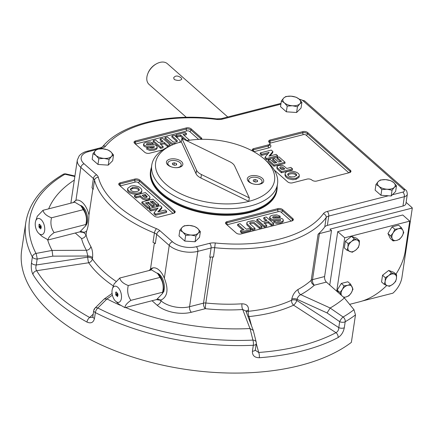 <?xml version="1.0" encoding="UTF-8"?>
<svg xmlns="http://www.w3.org/2000/svg" width="434" height="434" viewBox="0 0 434 434"><rect width="100%" height="100%" fill="white"/><g stroke="black" fill="none" stroke-linecap="round" stroke-linejoin="round"><path stroke-width="0.65" d="M343.744 297.388L345.952 296.986A6.911 4.584 -48.6 0 1 343.213 296.921M341.558 295.462A6.911 4.584 -48.6 0 1 341.493 295.326L339.947 292.527L337.191 290.096L341.33 283.435L347.856 281.764L350.612 284.194L353.005 289.185L351.285 292.82L348.871 295.847L345.952 296.986A6.911 4.584 -48.6 0 0 351.285 292.82A6.911 4.584 -48.6 0 0 352.158 286.993A6.911 4.584 -48.6 0 0 347.694 285.333L350.612 284.194M339.947 292.527L342.361 289.5L344.086 285.865L341.33 283.435M344.086 285.865L347.694 285.333A6.911 4.584 131.4 0 0 342.361 289.5A6.911 4.584 -48.6 0 0 341.493 295.326M401.369 227.606L398.45 228.745A6.911 4.584 -48.6 0 1 402.909 230.405L403.761 232.597L402.041 236.232L399.627 239.259L396.709 240.403L393.096 240.93L390.34 238.499L387.947 233.508L392.081 226.846L398.613 225.175L401.369 227.606L402.909 230.405A6.911 4.584 -48.6 0 1 402.041 236.232A6.911 4.584 131.4 0 1 396.709 240.403A6.911 4.584 -48.6 0 1 392.244 238.738L390.703 235.939L387.947 233.508M80.523 205.38A11.056 5.919 75.6 0 1 86.995 214.51A11.056 5.919 75.6 0 1 85.726 225.642M163.58 291.599A11.056 5.919 75.6 0 1 162.479 293.373M157.276 273.105A11.056 5.919 75.6 0 1 164.226 289.19L163.878 291.523L163.01 291.746M354.258 238.798L357.182 240.062A6.911 4.584 -48.6 0 0 351.524 241.51L348.101 243.61L347.943 247.282A6.911 4.584 -48.6 0 1 351.524 241.51L354.258 238.798L351.502 236.367L356.656 238.282L359.406 240.713L359.254 244.385L358.403 247.445L355.668 250.158L352.245 252.257L347.097 250.342L344.341 247.906L345.345 241.179L351.502 236.367M347.097 250.342L347.943 247.282A6.911 4.584 -48.6 0 0 350.016 251.606A6.911 4.584 -48.6 0 0 355.668 250.158A6.911 4.584 -48.6 0 0 359.254 244.385A6.911 4.584 131.4 0 0 357.182 240.062L359.406 240.713M384.302 284.406L385.148 281.351A6.911 4.584 -48.6 0 1 388.728 275.579A6.911 4.584 -48.6 0 1 394.387 274.131A6.911 4.584 -48.6 0 1 396.459 278.454A6.911 4.584 -48.6 0 1 392.879 284.227A6.911 4.584 -48.6 0 1 387.22 285.67L384.302 284.406L381.546 281.975L382.549 275.248L388.707 270.436L393.86 272.351L396.616 274.782L396.459 278.454L395.607 281.514L392.879 284.227L389.45 286.326L387.22 285.67A6.911 4.584 131.4 0 1 385.148 281.351L385.305 277.679L382.549 275.248M395.933 274.185A48.375 32.1 131.4 0 0 405.285 250.868L409.729 221.145L344.704 237.794L336.724 291.198M349.614 304.353L359.612 301.793A48.375 32.1 131.4 0 0 386.732 285.48M338.449 292.722L337.191 290.096M409.729 221.145L402.752 214.987L337.728 231.637L344.704 237.794M337.728 231.637L329.748 285.04M257.536 181.58L257.351 180.305L255.208 179.53L253.25 180.029L253.434 181.303L255.577 182.079L257.536 181.58M257.145 181.678L257.351 180.305M254.867 181.824L255.208 179.53M253.141 183.913A6.76 3.532 -171.5 0 1 248.709 179.806A6.76 3.532 -171.5 0 1 253.662 177.18A6.76 3.532 -171.5 0 1 260.926 179.388A6.76 3.532 -171.5 0 1 262.076 181.803A6.76 3.532 -171.5 0 1 256.64 184.439M248.709 179.806L248.639 180.284A6.76 3.532 8.5 0 0 249.262 182.15M260.861 183.886A6.76 3.532 8.5 0 0 262.006 182.28L262.076 181.803M248.731 181.727A8.295 4.335 -171.5 0 1 248.644 181.645A8.295 4.335 -171.5 0 1 250.434 176.003A8.295 4.335 -171.5 0 1 261.539 177.663A8.295 4.335 -171.5 0 1 261.604 183.582A8.295 4.335 -171.5 0 1 248.731 181.727M167.86 164.985A8.295 4.335 -171.5 0 1 167.768 164.904A8.295 4.335 -171.5 0 1 169.564 159.262A8.295 4.335 -171.5 0 1 180.669 160.922A8.295 4.335 -171.5 0 1 180.734 166.84A8.295 4.335 -171.5 0 1 167.86 164.985M179.991 167.144A6.76 3.532 8.5 0 0 181.135 165.538L181.206 165.061A6.76 3.532 -171.5 0 1 175.765 167.692M172.271 167.171A6.76 3.532 -171.5 0 1 167.839 163.065L167.768 163.542A6.76 3.532 8.5 0 0 168.392 165.408M229.776 161.719L181.879 138.359L196.553 170.22A12.711 6.64 8.5 0 0 201.43 174.528L249.328 197.882L234.653 166.021A12.711 6.64 8.5 0 0 229.776 161.719M249.328 197.882L248.807 201.376A60.125 31.416 -171.5 0 1 170.128 187.575A60.125 31.416 -171.5 0 1 170.936 145.558A60.125 31.416 -171.5 0 1 181.352 141.858L196.032 173.719A12.711 6.64 8.5 0 0 200.909 178.021L248.807 201.376A60.125 31.416 -171.5 0 0 264.914 159.603L267.344 161.822A63.576 33.217 -171.5 0 1 277.527 183.929A63.576 33.217 -171.5 0 1 250.309 206.004A63.576 33.217 -171.5 0 1 183.094 200.117A63.576 33.217 -171.5 0 1 151.764 165.132A63.576 33.217 -171.5 0 1 167.963 146.974L170.936 145.558M181.879 138.359L181.352 141.858M186.68 140.703A60.125 31.416 -171.5 0 1 264.914 159.603M277.527 183.929L276.74 189.175A63.576 33.217 -171.5 0 1 249.528 211.244A63.576 33.217 -171.5 0 1 182.313 205.363A63.576 33.217 -171.5 0 1 150.983 170.378L151.764 165.132M116.41 295.825L115.791 292.5L116.09 291.908M116.366 294.176L115.927 293.986M116.789 292.527L116.176 292.212M116.296 295.852L115.677 292.527L116.035 291.919L116.806 292.391L116.117 292.218L115.835 292.684L116.388 294.046L115.867 293.992L115.65 294.42L116.296 295.852M117.354 296.362L117.511 293.313M117.446 296.666L116.941 294.344L117.451 293.01M116.99 294.518L117.299 296.389L117.457 293.313L116.99 294.518M130.873 300.355C126.755 303.328 124.786 305.769 124.965 307.673L156.696 299.547L162.408 293.59L162.804 292.424A12.44 6.662 -104.4 0 0 158.03 273.789L151.499 269.899L119.768 278.026C120.446 281.086 123.278 283.586 128.274 285.529C126.967 290.981 127.829 295.923 130.873 300.355L162.604 292.228C163.911 286.776 163.048 281.834 160.005 277.402L157.558 273.355M162.408 293.59L162.604 292.228M124.965 307.673L118.905 304.218L115.612 301.196A8.295 4.438 -104.4 0 0 121.292 298.972A8.295 4.438 -104.4 0 0 118.482 287.992A8.295 4.438 -104.4 0 0 112.428 288.773A8.295 4.438 -104.4 0 0 112.097 290.183A8.295 4.438 -104.4 0 0 115.612 301.196M112.428 288.773L114.061 283.982L119.768 278.026M128.274 285.529L160.005 277.402M209.606 243.328A10.367 5.414 8.5 0 1 215.28 242.986L213.501 257.047A6.911 3.613 8.5 0 0 209.72 257.275L211.108 247.955A3.456 1.85 -104.4 0 0 209.606 243.328L196.331 246.729A17.279 9.027 8.5 0 1 172.499 241.798L159.967 230.736A10.367 5.414 8.5 0 0 156.528 228.691A117.484 61.384 8.5 0 1 98.344 177.354A10.367 5.414 8.5 0 0 96.652 174.864L84.115 163.802A3.456 2.295 131.4 0 0 80.854 167.443L75.95 200.231L73.145 202.58M98.344 177.354A3.456 2.875 -14.8 0 0 94.52 180.164L93.126 189.484A6.911 3.613 8.5 0 0 91.992 187.83L93.386 178.504A3.456 2.295 -48.6 0 1 96.652 174.864M277.169 186.327A63.923 33.402 -171.5 0 1 276.995 189.81A63.923 33.402 -171.5 0 1 208.835 213.392A63.923 33.402 -171.5 0 1 150.555 170.909A63.923 33.402 -171.5 0 1 151.406 167.529M195.072 241.76L199.515 237.311L200.367 231.588L198.251 233.134A8.984 4.693 -171.5 0 1 190.9 235.016L185.671 235.353L184.813 241.076L195.072 241.76L195.929 236.036L190.9 235.016A8.984 4.693 8.5 0 1 182.86 232.109L179.85 230.215L178.992 235.939L184.813 241.076M299.634 99.587A3.456 1.807 8.5 0 1 302.948 100.715L403.745 189.653A3.456 1.807 8.5 0 1 402.855 192.088L392.385 194.768L395.634 191.513L396.492 185.79L394.37 187.336L392.048 190.238L391.191 195.973L388.446 195.777L327.247 211.445A10.367 5.414 8.5 0 0 323.384 213.685A117.484 61.384 8.5 0 1 215.28 242.986M296.606 112.498L301.044 108.05L301.901 102.326L299.78 103.872L297.458 106.775L296.606 112.498L286.342 111.809L280.527 106.677L281.378 100.954L283.7 98.051L285.822 96.505L291.051 96.169L296.08 97.189L299.091 99.082A8.984 4.693 -171.5 0 1 299.78 103.872A8.984 4.693 -171.5 0 1 292.429 105.755L287.2 106.091L286.342 111.809M392.048 190.238L387.019 189.219L381.79 189.555L378.98 186.311L375.969 184.417L375.117 190.141L380.933 195.278L388.446 195.777M108.24 165.137L112.677 160.688L113.534 154.965L111.413 156.511L109.091 159.414L108.24 165.137L97.975 164.448L92.16 159.316L93.012 153.593L95.334 150.69A8.984 4.693 -171.5 0 1 102.684 148.813A8.984 4.693 -171.5 0 1 110.724 151.721A8.984 4.693 -171.5 0 1 111.413 156.511A8.984 4.693 -171.5 0 1 104.062 158.394L98.833 158.73L97.975 164.448M274.239 170.003L287.671 181.857A3.456 1.807 8.5 0 0 292.44 182.844L307.142 179.079A3.456 1.807 8.5 0 1 311.905 180.067A3.456 1.807 8.5 0 0 316.674 181.054L349.468 172.656A3.456 1.807 8.5 0 0 350.943 171.457A3.456 1.807 8.5 0 0 350.357 170.226L307.711 132.598A3.456 1.807 8.5 0 0 302.948 131.611L270.154 140.008A3.456 1.807 8.5 0 0 268.673 141.207A3.456 1.807 8.5 0 0 269.264 142.439A3.456 1.807 8.5 0 1 269.856 143.676A3.456 1.807 8.5 0 1 268.375 144.875L253.673 148.64A3.456 1.807 8.5 0 0 252.192 149.838A3.456 1.807 8.5 0 0 252.783 151.07L253.022 151.282M139.699 180.023L174.587 210.81A3.456 1.807 8.5 0 1 175.179 212.047A3.456 1.807 8.5 0 1 173.698 213.246L159.001 217.011A3.456 1.807 8.5 0 1 154.233 216.023L119.345 185.237A3.456 1.807 8.5 0 1 118.753 184A3.456 1.807 8.5 0 1 120.234 182.801L134.936 179.036A3.456 1.807 8.5 0 1 139.699 180.023L139.526 181.19L174.414 211.976A3.456 1.807 -171.5 0 1 174.907 212.6M162.858 149.822L149.475 153.251A3.456 1.807 8.5 0 1 144.712 152.263L134.632 143.366A3.456 1.807 8.5 0 1 134.041 142.135A3.456 1.807 8.5 0 1 135.522 140.936L186.408 127.905A3.456 1.807 8.5 0 1 191.177 128.893L201.251 137.784A3.456 1.807 8.5 0 1 201.843 139.021A3.456 1.807 8.5 0 1 201.75 139.314M150.555 170.909L150.468 171.495A63.923 33.402 8.5 0 0 208.749 213.973A63.923 33.402 8.5 0 0 276.908 190.39L276.995 189.81M227.009 221.66L277.896 208.635A3.456 1.807 8.5 0 1 282.664 209.622L292.744 218.514A3.456 1.807 8.5 0 1 293.33 219.75A3.456 1.807 8.5 0 1 291.854 220.949L240.962 233.975A3.456 1.807 8.5 0 1 236.199 232.993L226.119 224.096A3.456 1.807 8.5 0 1 225.528 222.864A3.456 1.807 8.5 0 1 227.009 221.66L226.836 222.826L277.722 209.801A3.456 1.807 -171.5 0 1 282.491 210.788L292.565 219.68A3.456 1.807 -171.5 0 1 293.059 220.304M172.499 241.798A3.456 2.295 -48.6 0 0 169.238 245.432L156.701 234.371L155.307 243.696A6.911 3.613 8.5 0 0 153.018 242.335L154.412 233.009A3.456 1.242 -67.9 0 1 156.528 228.691M74.849 176.502L64.921 174.224A4.145 2.11 -77.1 0 1 66.022 173.953A4.145 4.145 0 0 0 62.995 174.419C41.458 187.141 29.062 203.161 25.807 222.479L21.7 249.957A179.676 93.88 8.5 0 0 144.365 360.583A179.676 93.88 8.5 0 0 351.372 342.377L355.479 314.905L353.976 309.702L344.39 297.963A160.325 83.773 -171.5 0 1 330.193 308.004L327.057 312.925L297.035 299.303C297.626 297.116 298.869 295.565 300.762 294.653A4.145 2.908 61.4 0 1 298.093 289.435C294.854 291.55 292.749 294.762 291.778 299.08A4.145 2.165 -171.5 0 1 297.035 299.303L296.861 300.458L338.791 327.616C338.721 330.003 337.793 331.69 335.997 332.677A4.145 2.875 62.3 0 1 338.086 337.56C341.33 335.439 343.402 332.156 344.308 327.708A4.145 2.165 -171.5 0 1 338.791 327.616L339.681 321.67L327.057 312.925M252.425 351.231C252.279 355.495 254.563 357.665 259.277 357.735A4.145 1.4 -94.2 0 0 258.691 352.468L255.398 350.357L255.376 349.62A4.145 2.165 -171.5 0 1 252.425 351.231L253.315 345.28A4.145 2.165 8.5 0 0 256.266 343.674A4.145 4.145 0 0 0 256.19 342.063A4.145 2.864 166.1 0 0 252.913 340.11L250.049 328.538L253.277 330.42L256.19 342.063M86.963 322.066C90.918 323.78 93.418 322.603 94.471 318.529A4.145 2.165 -171.5 0 1 92.865 316.451L92.54 317.308L89.664 317.476A4.145 2.056 119 0 0 86.963 322.066A179.676 93.88 -171.5 0 1 32.93 274.386A4.145 3.244 -31.1 0 1 36.662 270.707C35.707 269.161 35.577 267.257 36.277 264.99A4.145 2.165 -171.5 0 1 31.476 262.944C30.939 267.485 31.422 271.299 32.93 274.386M112.39 295.174L106.997 298.923L97.845 308.004A4.145 2.582 -134.7 0 0 94.938 308.173L94.938 308.173A4.145 2.582 -134.7 0 0 94.406 309.55M106.997 298.923L104.231 298.999L94.938 308.173A4.145 4.145 0 0 0 93.755 310.505A4.145 2.165 8.5 0 0 95.361 312.583A179.676 93.88 8.5 0 0 253.315 345.28A4.145 1.248 87.3 0 0 252.913 340.11A176.399 92.171 8.5 0 1 97.845 308.004A4.145 1.92 -62.8 0 0 95.361 312.583L94.471 318.529M90.852 246.534A4.145 3.266 -29.8 0 1 86.415 250.282L87.869 256A4.145 2.165 -171.5 0 1 92.54 257.834C92.947 253.385 92.388 249.621 90.852 246.534A120.934 63.19 -171.5 0 1 86.03 234.675C85.455 236.839 83.963 238.13 81.559 238.548A125.084 65.355 -171.5 0 0 86.415 250.282L52.058 250.429A160.325 83.773 -171.5 0 1 47.577 239.687M92.871 188.877L88.965 215.025C88.786 222.713 87.988 228.04 86.578 231.007A16.584 8.881 75.6 0 1 84.25 232.347A16.584 8.881 75.6 0 1 83.534 232.472L79.601 231.908M277.597 217.949L275.91 217.347L272.845 217.852M280.158 216.219L278.015 216.929L276.084 216.181L274.038 216.311L272.644 217.016L272.785 217.803L273.485 218.139L280.228 217.993L282.8 219.045L283.353 220.239L283.18 221.405L282.496 222.322L280.467 223.136L276.55 223.434L273.724 222.268L273.897 221.101L276.208 220.45L277.684 221.02L279.42 220.863L280.738 220.212L280.646 219.713L279.843 219.398L274.125 219.68L272.075 219.338L270.415 218.4L269.769 217.19L270.501 216.051L272.764 215.161L276.821 214.879L280.158 216.219L279.984 217.38L278.406 217.906M278.015 216.929L277.863 217.933M283.353 220.239L282.67 221.156L280.641 221.969L276.724 222.268L273.897 221.101M280.071 220.656L276.664 220.705M274.836 220.841L271.901 220.499L270.241 219.566L269.595 218.356L269.78 217.027M259.635 227.215L254.237 222.539L252.772 222.072L250.939 222.224L249.696 222.843L249.734 223.57L255.056 228.387L252.696 228.995L247.038 223.776L246.8 222.767L247.564 221.872L252.355 220.667L254.367 220.884L255.865 221.454L262 226.613L259.635 227.215L259.461 228.382L254.064 223.705L252.599 223.233L249.865 223.722M255.056 228.387L254.883 229.553L252.523 230.161L246.865 224.942L246.778 222.875M262 226.613L261.827 227.779L259.461 228.382M252.696 228.995L252.523 230.161M281.574 171.636L277.239 167.622L277.158 166.336L278.823 165.381L282.539 165.5L283.896 166.108L286.771 168.463L290.889 167.41L292.511 168.837L281.574 171.636L281.4 172.803L277.066 168.788L277.093 167.345M292.511 168.837L292.337 170.003L281.4 172.803M294.415 176.73L296.677 175.2C296.612 174.023 295.532 173.177 293.427 172.645C290.406 172.412 288.491 172.971 287.682 174.316C288.192 176.464 290.433 177.273 294.415 176.73M296.145 178.173L292.977 178.569L288.713 177.642C286.342 176.426 285.16 175.092 285.165 173.638C285.827 169.157 300.176 171.088 299.265 175.906L296.145 178.173L295.972 179.34L292.798 179.736L288.539 178.808C286.169 177.593 284.986 176.253 284.992 174.799L285.165 173.638M296.411 175.759C296.33 174.414 291.984 172.466 287.785 174.929M146.817 197.28L145.037 195.647L143.101 196.146M145.211 194.481L142.113 195.273L144.435 197.134L145.477 197.437L146.513 197.383L147.267 196.776L145.211 194.481L145.037 195.647M150.012 197.47L149.692 199.043L148.027 199.998L146.068 200.199L142.954 199.271L140.079 196.917L135.961 197.975L134.339 196.542L134.513 195.376L145.455 192.577L149.784 196.591L149.866 197.882L148.2 198.832L146.242 199.032L143.128 198.105L140.253 195.75L140.079 196.917M140.253 195.75L136.135 196.808L135.961 197.975M136.135 196.808L134.513 195.376M132.609 187.483L130.352 189.018C130.412 190.19 131.497 191.041 133.601 191.568C136.623 191.801 138.533 191.242 139.341 189.902C138.837 187.748 136.591 186.946 132.609 187.483L132.435 188.649L130.439 189.62M130.884 186.04L134.052 185.643L138.31 186.571C140.681 187.792 141.864 189.126 141.858 190.58C141.196 195.056 126.847 193.13 127.764 188.307L130.884 186.04M141.858 190.58L141.685 191.747C141.023 196.222 126.674 194.291 127.591 189.474L127.764 188.307M154.005 147.527L152.198 147.169L149.253 147.43M148.45 147.473L146.621 147.386L144.05 146.334L143.497 145.14L143.67 143.974L144.354 143.057L146.388 142.243L150.305 141.945L153.126 143.112L152.952 144.278L152.019 144.544M153.126 143.112L150.82 143.762L149.339 143.193L147.603 143.35L146.209 144.164L147.18 144.815L152.904 144.533L154.949 144.88L156.614 145.813L157.244 147.191L156.528 148.162L154.265 149.052L150.207 149.339L146.866 147.999L149.014 147.283L150.94 148.032L152.99 147.907L154.482 146.942L153.538 146.074L146.795 146.225L144.224 145.168L143.67 143.974M146.866 147.999L146.692 149.16L150.034 150.506L154.086 150.218L156.349 149.329L157.07 148.352L157.244 147.191M150.186 144.674L149.166 144.359L146.779 144.723M150.82 143.762L150.69 144.625M189.278 139.932L186.913 140.535L180.69 135.045L177.256 135.923L175.976 134.8L185.209 132.435L186.484 133.563L183.056 134.437L189.278 139.932L189.224 140.291M186.484 133.563L186.311 134.724L184.038 135.31M175.976 134.8L175.803 135.961L177.077 137.09L177.256 135.923M180.69 135.045L180.517 136.211L177.077 137.09M184.287 139.536L180.517 136.211M176.285 143.377L172.661 143.328L171.159 142.759L165.028 137.6L167.388 136.998L172.792 141.674L174.251 142.146L176.085 141.994L177.327 141.376L177.289 140.643L171.967 135.826L174.327 135.218L179.985 140.437L180.224 141.446L179.378 142.395M171.967 135.826L171.793 136.992L176.985 141.658M173.058 144.609L170.985 143.925L168.859 142.303L164.849 138.766L165.028 137.6M163.162 146.616L160.802 147.218L153.305 140.605L155.665 139.998L158.622 142.607L163.2 141.435L160.244 138.826L162.604 138.224L170.106 144.837L167.741 145.444L164.475 142.558L159.896 143.73L163.162 146.616L162.989 147.782L160.629 148.385L153.131 141.772L153.305 140.605M164.475 142.558L164.302 143.725L160.878 144.598M167.741 145.444L167.567 146.611L164.302 143.725M170.106 144.837L169.933 146.003L167.567 146.611M160.244 138.826L160.07 139.992L162.039 141.728M160.802 147.218L160.629 148.385M186.327 117.288L149.068 84.408A13.823 9.174 -48.6 0 1 147.891 73.449A13.823 9.174 -48.6 0 1 156.338 63.879A13.823 9.174 -48.6 0 1 167.356 63.684L227.774 116.996M174.311 79.53C177.815 80.865 180.327 80.708 181.841 79.064L181.097 77.794C177.75 75.418 175.265 75.435 173.638 77.838L174.311 79.53M392.385 194.768L391.191 195.973M381.79 189.555L380.933 195.278M113.534 154.965L110.724 151.721L107.713 149.828L102.684 148.813L97.455 149.144L95.334 150.69A8.984 4.693 -171.5 0 0 96.022 155.486L93.012 153.593M98.833 158.73L96.022 155.486A8.984 4.693 8.5 0 0 104.062 158.394L109.091 159.414M200.367 231.588L197.562 228.344A8.984 4.693 -171.5 0 1 198.251 233.134L195.929 236.036M185.671 235.353L182.86 232.109A8.984 4.693 -171.5 0 1 182.172 227.313A8.984 4.693 -171.5 0 1 189.522 225.436A8.984 4.693 -171.5 0 1 197.562 228.344L194.551 226.45L189.522 225.436L184.287 225.767L182.172 227.313L179.85 230.215M402.855 192.088A3.456 1.85 75.6 0 1 404.358 196.71L402.964 206.036A6.911 3.613 8.5 0 0 405.92 203.638L407.314 194.313C407.081 191.627 406.506 190.179 405.595 189.978L304.804 101.041L299.048 99.044M402.964 206.036L327.355 225.392A6.911 3.613 8.5 0 0 324.778 226.89A120.934 63.19 8.5 0 1 318.089 234.251A4.145 2.165 -171.5 0 1 319.408 233.606L331.495 230.514L329.943 229.147L412.3 208.06A4.145 2.165 8.5 0 0 411.72 207.327L406.11 202.374M412.3 208.06L401.938 277.407A20.496 13.6 -48.6 0 1 392.927 293.167L362.412 300.979M156.359 299.634L160.292 300.203A16.584 8.881 -104.4 0 0 161.003 300.078A16.584 8.881 -104.4 0 0 161.074 300.057C167.643 296.634 168.734 289.353 164.34 278.221A16.584 8.881 -104.4 0 0 152.779 267.941A16.584 8.881 -104.4 0 0 150.452 269.281L149.003 270.539M48.679 208.841A160.325 83.773 -171.5 0 1 74.306 180.121M153.354 267.832A16.584 8.881 -104.4 0 0 150.636 270.122M157.558 298.907A16.584 8.881 -104.4 0 0 161.567 299.894M330.149 308.031L343.12 317.015A4.145 1.204 124.7 0 0 339.681 321.67A4.145 2.165 8.5 0 0 345.193 321.757A179.676 93.88 8.5 0 0 355.479 314.905M319.408 233.606L312.523 279.648A4.145 2.165 8.5 0 0 311.211 280.288A4.145 3.25 -132.1 0 0 314.33 285.192A4.145 2.219 75.6 0 1 312.523 279.648L324.61 276.55A4.145 2.219 -104.4 0 0 326.417 282.1L344.39 297.963M396.492 185.79L393.681 182.546L390.671 180.653L385.642 179.638A8.984 4.693 -171.5 0 1 393.681 182.546A8.984 4.693 -171.5 0 1 394.37 187.336A8.984 4.693 -171.5 0 1 387.019 189.219A8.984 4.693 8.5 0 1 378.98 186.311A8.984 4.693 -171.5 0 1 378.291 181.515L380.412 179.969L385.642 179.638A8.984 4.693 -171.5 0 0 378.291 181.515L375.969 184.417M301.901 102.326L299.091 99.082A8.984 4.693 -171.5 0 0 291.051 96.169A8.984 4.693 -171.5 0 0 283.7 98.051A8.984 4.693 -171.5 0 0 284.389 102.847L281.378 100.954M287.2 106.091L284.389 102.847A8.984 4.693 8.5 0 0 292.429 105.755L297.458 106.775M167.839 163.065A6.76 3.532 -171.5 0 1 172.786 160.439A6.76 3.532 -171.5 0 1 180.05 162.647A6.76 3.532 -171.5 0 1 181.206 165.061M174.338 162.788L172.379 163.287L172.564 164.562L174.707 165.338L176.665 164.839L176.481 163.558L174.338 162.788L173.996 165.083M176.275 164.936L176.481 163.558M237.751 224.286L240.111 223.678L246.333 229.168L249.772 228.289L251.047 229.418L241.819 231.778L240.539 230.655L243.973 229.776L237.751 224.286L237.572 225.447L242.812 230.074M240.539 230.655L240.365 231.821L241.64 232.944L241.819 231.778M251.047 229.418L250.874 230.579L241.64 232.944M263.861 217.597L266.221 216.995L273.724 223.613L271.358 224.215L268.407 221.606L263.829 222.778L266.78 225.387L264.42 225.995L256.923 219.376L259.282 218.769L262.554 221.655L267.127 220.483L263.861 217.597L263.688 218.763L265.971 220.781M256.923 219.376L256.744 220.543L264.246 227.156L264.42 225.995M266.78 225.387L266.606 226.553L264.246 227.156M268.407 221.606L268.234 222.772L264.811 223.651M271.358 224.215L271.185 225.382L268.234 222.772M273.724 223.613L273.55 224.774L271.185 225.382M276.116 154.374L277.614 155.692L266.677 158.491L265.109 157.108L269.156 152.339L261.832 154.216L260.335 152.898L271.272 150.099L272.888 151.52L268.939 156.207L276.116 154.374M272.888 151.52L272.715 152.687L269.97 155.947M260.335 152.898L260.161 154.065L261.659 155.383L261.832 154.216M267.941 153.772L261.659 155.383M265.109 157.108L264.935 158.274L266.498 159.658L266.677 158.491M277.614 155.692L277.44 156.853L266.498 159.658M278.997 156.913L285.062 162.262L274.125 165.061L268.207 159.842L270.067 159.37L274.364 163.157L276.778 162.538L272.78 159.012L274.641 158.54L278.639 162.066L281.579 161.312L277.136 157.39L278.997 156.913M277.136 157.39L276.963 158.556L280.424 161.605M272.78 159.012L272.606 160.179L275.617 162.837M268.207 159.842L268.033 161.009L273.952 166.227L274.125 165.061M285.062 162.262L284.888 163.428L273.952 166.227M283.749 169.238L282.415 168.246L280.033 168.099M281.812 169.732L284.91 168.94L282.588 167.085L280.516 166.83L279.794 167.312L279.952 168.007L281.812 169.732M299.265 175.906L299.015 177.36L295.972 179.34M86.578 231.007L86.03 234.675L83.534 232.472M154.374 243.013L150.452 269.281M246.018 311.395A4.145 2.165 -171.5 0 1 248.481 310.164C248.72 306.024 246.55 303.909 241.971 303.805A4.145 1.351 -93.7 0 0 242.72 309.518L245.861 310.983L253.277 330.42M88.965 215.025A16.584 8.881 -104.4 0 0 76.021 200.215A16.584 8.881 -104.4 0 0 75.95 200.231M149.887 206.823L149.714 207.989L147.853 208.466L141.788 203.117L141.961 201.951L152.904 199.152L158.817 204.371L156.956 204.848L152.659 201.056L150.245 201.674L154.244 205.201L152.383 205.678L148.39 202.152L145.444 202.906L149.887 206.823L148.027 207.3L141.961 201.951M158.817 204.371L158.643 205.537L156.782 206.009L152.486 202.222L151.233 202.542M154.244 205.201L154.07 206.367L152.209 206.839L148.211 203.313L146.426 203.774M156.886 209.432L150.734 211.011L149.242 209.687L149.415 208.526L160.352 205.721L161.915 207.105L157.868 211.873L165.197 209.996L166.689 211.315L155.752 214.119L154.135 212.693L158.09 208.005L150.907 209.844L149.415 208.526M161.915 207.105L161.741 208.271L158.909 211.608M166.689 211.315L166.515 212.481L155.578 215.28L153.962 213.859L154.135 212.693M150.907 209.844L150.734 211.011M155.752 214.119L155.578 215.28M148.027 207.3L147.853 208.466M148.39 202.152L148.211 203.313M152.383 205.678L152.209 206.839M152.659 201.056L152.486 202.222M156.956 204.848L156.782 206.009M139.064 190.455C137.947 188.644 135.739 188.041 132.435 188.649M54.114 232.624L85.845 224.497C87.153 219.045 86.29 214.103 83.247 209.676L51.516 217.797C50.208 223.255 51.076 228.192 54.114 232.624C49.997 235.597 48.028 238.038 48.207 239.942L79.937 231.821L85.65 225.864L86.046 224.698A12.44 6.662 -104.4 0 0 81.272 206.058L74.746 202.168L43.009 210.295L37.302 216.251L35.669 221.042A8.295 4.438 -104.4 0 0 35.338 222.452A8.295 4.438 -104.4 0 0 38.854 233.47A8.295 4.438 -104.4 0 0 44.534 231.246A8.295 4.438 -104.4 0 0 41.724 220.266A8.295 4.438 -104.4 0 0 35.669 221.042M84.804 232.168A16.584 8.881 75.6 0 1 80.8 231.176M73.878 202.39A16.584 8.881 75.6 0 1 76.596 200.101M385.305 277.679L388.728 275.579L391.463 272.867L396.616 274.782M391.463 272.867L388.707 270.436M393.096 240.93L392.244 238.738A6.911 4.584 -48.6 0 1 393.117 232.912L394.837 229.277L392.081 226.846M390.703 235.939L393.117 232.912A6.911 4.584 -48.6 0 1 398.45 228.745L394.837 229.277M348.101 243.61L345.345 241.179M116.833 294.377L117.397 293.015C118.151 294.279 118.151 295.505 117.392 296.693L116.941 294.344M40.074 226.646L40.639 225.289C41.393 226.548 41.393 227.774 40.633 228.962L40.074 226.646L40.698 225.279M39.651 228.1L38.919 224.801L39.277 224.188L40.053 224.666L39.364 224.487L39.082 224.958L39.63 226.315L39.109 226.26L38.892 226.694L39.537 228.127L39.033 225.984M85.65 225.864L85.845 224.497M48.207 239.942L42.152 236.487L38.854 233.47M83.247 209.676L80.8 205.624M51.516 217.797C46.519 215.855 43.688 213.354 43.009 210.295M40.601 228.637L40.753 225.582M40.237 226.787L40.541 228.664L40.698 225.582L40.237 226.787M40.693 228.94L40.188 226.619M39.19 225.946L39.331 224.177M40.031 224.796L39.418 224.481M39.608 226.45L39.169 226.26M324.61 276.55L331.495 230.514M247.933 316.419A4.145 2.973 165 0 0 249.056 316.57L251.59 326.005M256.288 343.495L258.691 352.468A176.253 92.089 8.5 0 0 335.997 332.677L293.579 305.173A4.145 1.297 122.9 0 0 296.861 300.458A4.145 2.165 8.5 0 0 291.605 300.23A120.934 63.19 -171.5 0 1 248.308 311.319A4.145 2.165 8.5 0 0 246.262 312.041M107.057 298.955A160.325 83.773 8.5 0 0 120.191 305.232M125.567 307.522A160.325 83.773 8.5 0 0 249.979 328.543L242.72 309.518A125.084 65.355 8.5 0 1 205.331 308.688L191.361 312.263A4.145 2.219 75.6 0 1 189.555 306.713A20.734 10.834 8.5 0 1 160.965 300.795L160.292 300.203M52.08 250.467L52.818 256.152L37.167 259.044A4.145 0.521 -100.5 0 0 35.995 253.434L52.058 250.429M92.54 257.834L92.366 258.984A4.145 2.165 8.5 0 0 87.695 257.156A4.145 0.613 -98.6 0 0 88.693 262.76L36.662 270.707A176.253 92.089 8.5 0 0 89.664 317.476L93.212 314.135M147.891 73.449L148.146 72.825A12.44 8.257 -48.6 0 1 155.746 64.21L156.338 63.879M163.412 289.402L164.226 289.19M201.43 174.528L200.909 178.021M196.553 170.22L196.032 173.719M99.283 148.889L101.838 148.233A10.367 5.414 8.5 0 0 105.565 146.171A117.484 61.384 8.5 0 1 216.512 119.388A10.367 5.414 8.5 0 0 222.577 119.09L280.901 104.155M84.115 163.802A17.279 9.027 8.5 0 1 88.558 151.634L96.744 149.54M344.308 327.708L345.193 321.757A4.145 2.967 -120.4 0 0 343.12 317.015A176.399 92.171 8.5 0 0 353.976 309.702M338.086 337.56A179.676 93.88 -171.5 0 1 259.277 357.735M31.476 262.944L32.366 256.999A4.145 2.165 8.5 0 0 37.167 259.044L36.277 264.99L87.695 257.156L87.869 256L52.818 256.152M25.807 222.479A179.676 93.88 8.5 0 0 32.366 256.999A4.145 3.309 152.6 0 1 35.995 253.434A176.399 92.171 8.5 0 1 64.921 174.224A4.145 2.967 59.6 0 0 62.995 174.419M161.074 300.057L160.965 300.795A4.145 2.75 131.4 0 1 157.048 305.162A24.879 12.998 8.5 0 0 191.361 312.263M212.698 256.993L205.824 303.003A4.145 2.165 8.5 0 0 203.524 303.138L189.555 306.713L197.833 251.351A3.456 1.85 -104.4 0 0 196.331 246.729M210.403 257.134L203.524 303.138A4.145 2.219 -104.4 0 0 205.331 308.688A4.145 0.298 96 0 1 205.824 303.003A120.934 63.19 8.5 0 0 241.971 303.805M75.283 233.015L81.559 238.548M157.048 305.162L152.041 300.74M330.193 308.004L300.762 294.653A125.084 65.355 -171.5 0 0 314.33 285.192L326.417 282.1M318.089 234.251L311.211 280.288A120.934 63.19 -171.5 0 1 298.093 289.435M174.587 210.81L174.414 211.976A1.383 0.917 -48.6 0 1 173.399 213.322M120.202 185.996A2.072 1.085 -171.5 0 1 120.657 185.817A1.383 0.738 75.6 0 1 120.061 183.967L134.762 180.202A3.456 1.807 -171.5 0 1 139.526 181.19A1.383 0.917 -48.6 0 1 138.218 182.643L173.079 213.403M118.856 184.613A3.456 1.807 -171.5 0 1 120.061 183.967L120.234 182.801M120.657 185.817L135.359 182.052A1.383 0.738 75.6 0 1 134.762 180.202L134.936 179.036M135.359 182.052A2.072 1.085 -171.5 0 1 138.218 182.643M134.144 142.743A3.456 1.807 -171.5 0 1 135.348 142.102L186.235 129.072A1.383 0.738 -104.4 0 0 186.837 130.922A2.072 1.085 -171.5 0 1 189.696 131.513A1.383 0.917 131.4 0 0 190.998 130.059L201.078 138.951A3.456 1.807 -171.5 0 1 201.414 139.319M186.408 127.905L186.235 129.072A3.456 1.807 -171.5 0 1 190.998 130.059L191.177 128.893M135.522 140.936L135.348 142.102A1.383 0.738 -104.4 0 0 135.945 143.952L186.837 130.922M189.696 131.513L198.636 139.401M200.969 139.325A1.383 0.917 131.4 0 0 201.078 138.951L201.251 137.784M135.489 144.126A2.072 1.085 -171.5 0 1 135.945 143.952M349.164 172.737A1.383 0.917 131.4 0 0 350.178 171.392L307.538 133.764A3.456 1.807 -171.5 0 0 302.775 132.777A1.383 0.738 -104.4 0 0 303.371 134.627A2.072 1.085 -171.5 0 1 306.23 135.218A1.383 0.917 131.4 0 0 307.538 133.764L307.711 132.598M302.948 131.611L302.775 132.777L269.975 141.169A1.383 0.738 -104.4 0 0 270.577 143.019L303.371 134.627M348.844 172.819L306.23 135.218M268.771 141.815A3.456 1.807 -171.5 0 1 269.975 141.169L270.154 140.008M269.726 144.517A1.383 0.917 131.4 0 0 270.046 144.484A2.072 1.085 -171.5 0 1 269.78 144.164M269.856 143.41A2.072 1.085 -171.5 0 1 270.577 143.019M350.357 170.226L350.178 171.392A3.456 1.807 -171.5 0 1 350.672 172.016M269.856 143.676L269.677 144.847A3.456 1.807 -171.5 0 1 268.201 146.041A1.383 0.738 -104.4 0 0 268.803 147.891A4.839 2.528 -171.5 0 0 270.046 144.484M252.295 150.446A3.456 1.807 -171.5 0 1 253.499 149.806L268.201 146.041L268.375 144.875M253.673 148.64L253.499 149.806A1.383 0.738 -104.4 0 0 254.102 151.656L268.803 147.891M292.744 218.514L292.565 219.68A1.383 0.917 -48.6 0 1 291.55 221.025M282.664 209.622L282.491 210.788A1.383 0.917 -48.6 0 1 281.183 212.242L291.23 221.107M226.982 224.855A2.072 1.085 -171.5 0 1 227.438 224.676A1.383 0.738 75.6 0 1 226.836 222.826A3.456 1.807 -171.5 0 0 225.631 223.472M277.896 208.635L277.722 209.801A1.383 0.738 -104.4 0 0 278.324 211.651A2.072 1.085 -171.5 0 1 281.183 212.242M227.438 224.676L278.324 211.651M159.967 230.736A3.456 2.295 -48.6 0 0 156.701 234.371A6.911 3.613 8.5 0 0 154.412 233.009A120.934 63.19 8.5 0 1 94.52 180.164A6.911 3.613 8.5 0 0 93.386 178.504L80.854 167.443A20.734 10.834 8.5 0 1 77.312 160.037L79.248 155.784C82.758 152.079 86.48 151.433 87.267 151.2A3.456 1.85 -104.4 0 1 88.558 151.634M101.838 148.233A3.456 1.85 -104.4 0 0 100.547 147.799L87.267 151.2M105.565 146.171A3.456 2.81 -140.5 0 0 102.462 146.887L100.547 147.799M216.512 119.388L216.49 118.873C168.137 112.775 120.885 123.869 102.462 146.887M222.577 119.09A3.456 1.85 -104.4 0 0 221.286 118.656L216.49 118.873M164.34 278.221L169.238 245.432A20.734 10.834 8.5 0 0 197.833 251.351L211.108 247.955A6.911 3.613 8.5 0 1 214.895 247.722A120.934 63.19 8.5 0 0 326.173 217.564A3.456 2.843 -143.9 0 0 323.384 213.685M302.948 100.715A3.456 2.295 -48.6 0 1 304.804 101.041M403.745 189.653A3.456 2.295 -48.6 0 1 405.595 189.978M327.355 225.392L328.75 216.072L404.358 196.71A6.911 3.613 8.5 0 0 407.314 194.313M324.778 226.89L326.173 217.564A6.911 3.613 8.5 0 1 328.75 216.072A3.456 1.85 -104.4 0 0 327.247 211.445M113.377 285.979A124.363 64.981 -171.5 0 1 88.693 262.76A4.145 3.168 145.1 0 0 92.366 258.984A120.934 63.19 8.5 0 0 115.911 281.259M248.481 310.164L248.308 311.319A4.145 1.562 84 0 0 249.056 316.57A124.363 64.981 -171.5 0 0 293.579 305.173A4.145 2.767 -114.8 0 1 291.605 300.23L291.778 299.08M276.838 167.909L277.011 166.743M180.072 142.504L180.246 141.338M281.02 103.363L221.286 118.656M70.867 203.166L77.312 160.037M256.266 343.674L255.376 349.62M93.755 310.505L92.865 316.451M112.08 293.444L104.231 298.999M66.022 173.953L74.925 175.998"/></g></svg>
